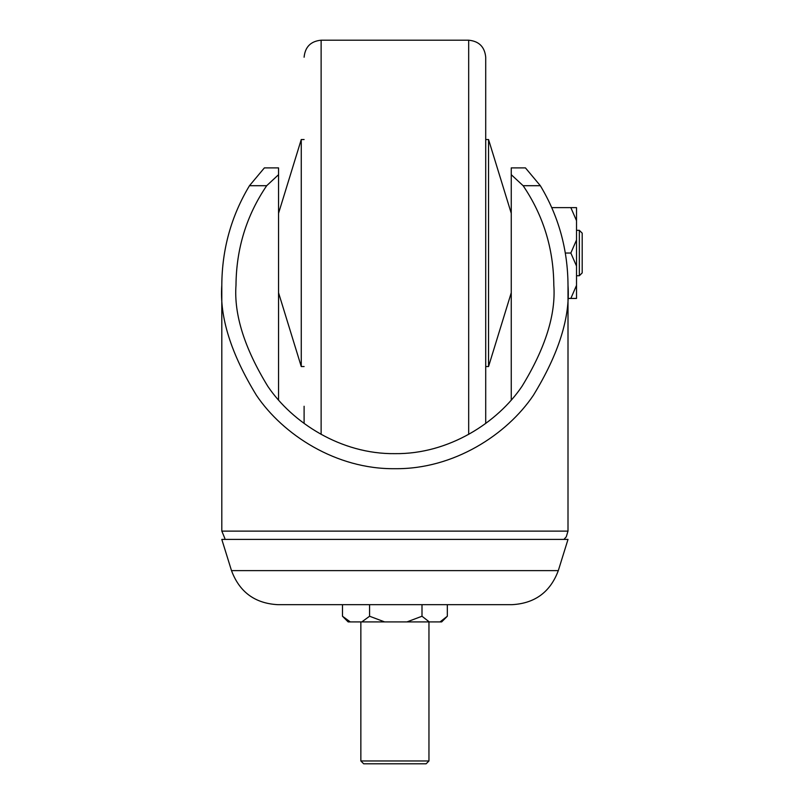 <?xml version="1.0" encoding="UTF-8"?>
<svg xmlns="http://www.w3.org/2000/svg" width="804" height="804" viewBox="0 0 804 804"><rect width="100%" height="100%" fill="white"/><g stroke="black" fill="none" stroke-linecap="round" stroke-linejoin="round"><path stroke-width="1.21" d="M266.687 185.704L249.471 185.704L264.375 167.895L278.556 167.895L278.556 174.679L266.687 185.704C246.516 215.432 236.296 248.597 235.994 285.209C233.874 314.485 244.466 348.172 267.782 386.272C292.164 422.452 340.956 454.32 394.905 453.647C448.853 454.32 497.646 422.452 522.037 386.272C545.343 348.172 555.936 314.485 553.815 285.209C553.524 248.597 543.293 215.432 523.133 185.704L511.254 174.679L511.254 399.94M278.556 174.679L278.556 399.94M249.471 185.704C231.25 216.055 222.025 249.23 221.803 285.209C219.492 317.098 231.039 353.8 256.426 395.297C282.988 434.703 336.142 469.415 394.905 468.692C453.667 469.415 506.821 434.703 533.384 395.297C558.78 353.8 570.317 317.098 568.006 285.209L568.006 531.122M221.803 285.209L221.803 531.122L567.986 531.122L566.277 536.811L563.936 539.404M568.006 285.209C567.785 249.23 558.569 216.055 540.338 185.704L523.133 185.704M511.254 174.679L511.254 167.895L525.444 167.895L540.338 185.704M428.954 760.966L426.12 763.8L363.689 763.8L360.855 760.966L428.954 760.966L428.954 621.914M440.049 621.914L447.325 616.236L441.657 621.914L348.152 621.914L342.484 616.236L342.484 604.668L292.304 604.668M447.325 616.236L447.325 604.668L497.505 604.668L277.732 604.668C254.898 603.392 239.491 592.045 231.502 570.619L558.308 570.619C550.318 592.045 534.911 603.392 512.078 604.668L497.505 604.668M406.935 621.914L421.999 616.236L421.999 604.668M421.999 616.236L429.276 621.914M361.8 621.914L369.579 616.236L369.579 604.668M369.579 616.236L384.644 621.914M342.484 616.236L350.273 621.914M231.502 570.619L221.803 539.404L568.006 539.404L558.308 570.619M468.682 434.391L468.682 40.2C479.023 41.205 484.701 46.883 485.716 57.225L485.716 423.437M304.103 423.437L304.103 406.261M485.716 99.796L485.716 139.524L488.551 139.524L488.551 366.534L485.716 366.534M278.556 213.301L301.259 139.524L301.259 366.534L304.103 366.534M579.352 230.326L582.196 233.16L582.196 272.888L579.352 275.732L579.352 230.326L576.518 230.326M551.765 207.623L576.518 207.623L576.518 220.668L570.84 207.623M576.518 285.38L576.518 298.435L570.84 298.435L576.518 285.38L576.518 266.074L570.84 253.029L576.518 239.984L576.518 220.668M568.006 298.435L570.84 298.435M565.323 253.029L570.84 253.029M576.518 239.984L576.518 266.074M468.682 40.2L321.128 40.2L321.128 434.391M224.859 538.449L221.844 531.122M360.855 760.966L360.855 621.914M321.128 40.2C310.786 41.205 305.108 46.883 304.103 57.225M511.254 213.301L488.551 139.524M511.254 292.756L488.551 366.534M301.259 139.524L304.103 139.524M278.556 292.756L301.259 366.534M579.352 275.732L576.518 275.732"/></g></svg>
